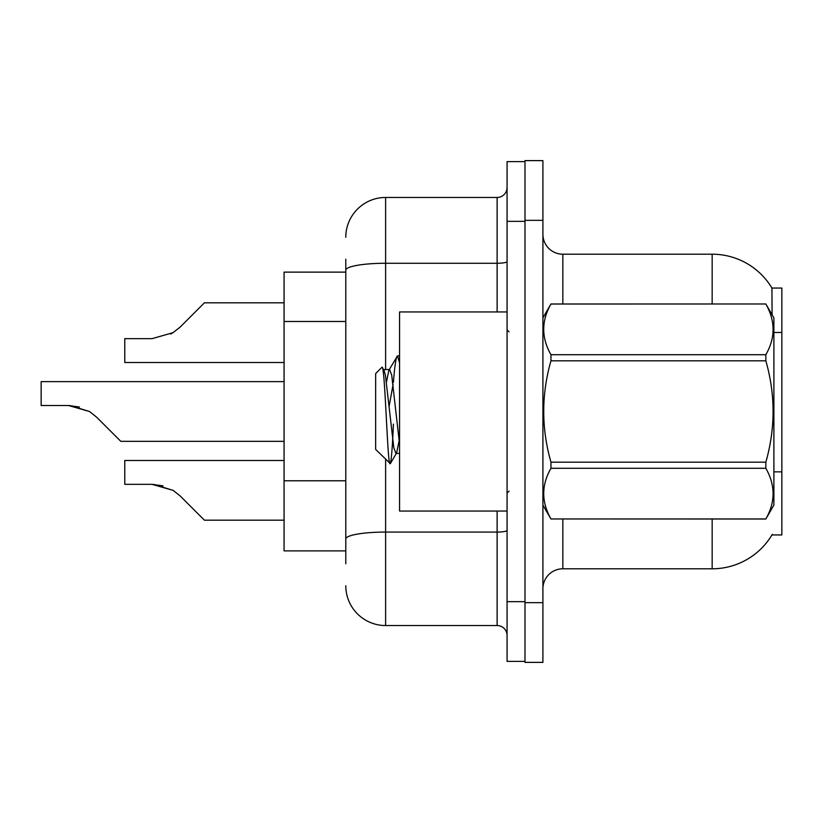 <?xml version="1.0" encoding="UTF-8"?>
<svg xmlns="http://www.w3.org/2000/svg" width="823" height="823" viewBox="0 0 823 823"><rect width="100%" height="100%" fill="white"/><g stroke="black" fill="none" stroke-linecap="round" stroke-linejoin="round"><path stroke-width="1.23" d="M772.097 314.828L771.923 288.05L781.85 288.05L781.85 534.95L771.923 534.95L772.283 534.353A69.688 69.688 0 0 1 712.162 568.796L562.829 568.796A19.906 19.906 0 0 0 542.913 588.712M345.794 272.125L284.069 272.125L284.069 550.875L345.794 550.875M524.992 602.652L524.992 662.381L542.913 662.381L542.913 602.652L524.992 602.652M542.913 220.348L542.913 160.619L524.992 160.619L524.992 220.348L542.913 220.348L542.913 602.652M712.162 303.975L712.162 254.204A69.688 69.688 0 0 1 772.077 288.297A69.688 69.688 0 0 0 712.162 254.204L562.829 254.204A19.906 19.906 0 0 1 542.913 234.288A19.906 19.906 0 0 0 562.829 254.204L562.829 303.975M345.794 563.817L345.794 259.183M507.071 601.654L507.071 661.383L524.992 661.383L524.992 161.617L507.071 161.617L507.071 601.654L524.992 601.654M385.617 459.388L385.617 625.542L497.123 625.542L497.123 511.052M345.794 237.281A39.823 39.823 0 0 1 385.617 197.458L497.123 197.458A9.958 9.958 0 0 0 507.071 187.5M345.794 545.906L345.794 493.718M507.071 635.5A9.958 9.958 0 0 0 497.123 625.542M385.617 625.542A39.823 39.823 0 0 1 345.794 585.719M284.069 460.479L124.777 460.479L124.777 484.346L152.09 484.346L173.108 490.354L180.247 496.012L204.423 520.187L284.069 520.187M163.016 485.879L152.09 484.346L124.777 484.346L152.09 484.346M173.108 490.354L153.582 484.377L173.108 490.354L153.582 484.377L173.108 490.354L153.582 484.377L173.108 490.354L153.582 484.377L173.108 490.354L153.582 484.377L173.108 490.354L153.582 484.377L173.108 490.354L153.582 484.377L173.108 490.354L153.582 484.377L173.108 490.354L153.582 484.377L173.108 490.354L153.582 484.377L173.108 490.354L180.247 496.012M284.069 381.635L41.15 381.635L41.15 405.502L68.463 405.502L89.481 411.5L96.62 417.158L120.796 441.334L284.069 441.334M79.389 407.025L68.463 405.502L41.15 405.502L68.463 405.502M89.481 411.5L69.955 405.523L89.481 411.5L69.955 405.523L89.481 411.5L69.955 405.523L89.481 411.5L69.955 405.523L89.481 411.5L69.955 405.523L89.481 411.5L69.955 405.523L89.481 411.5L69.955 405.523L89.481 411.5L69.955 405.523L89.481 411.5L69.955 405.523L89.481 411.5L69.955 405.523L89.481 411.5L96.62 417.158M170.67 334.045L173.108 332.646L152.09 338.654L124.777 338.654L124.777 362.521L284.069 362.521M180.247 326.988L173.108 332.646L180.247 326.988L173.108 332.646L180.247 326.988L173.108 332.646L180.247 326.988L173.108 332.646L180.247 326.988L173.108 332.646L180.247 326.988L173.108 332.646L180.247 326.988L173.108 332.646L180.247 326.988L173.108 332.646L180.247 326.988L173.108 332.646L180.247 326.988L173.108 332.646L180.247 326.988L173.108 332.646L180.247 326.988L173.108 332.646L180.247 326.988L173.108 332.646L180.247 326.988L173.108 332.646L180.247 326.988L173.108 332.646L180.247 326.988L173.108 332.646L180.247 326.988L173.108 332.646L180.247 326.988L173.108 332.646L180.247 326.988L173.108 332.646L180.247 326.988L173.108 332.646L180.247 326.988L204.423 302.813L284.069 302.813M507.071 311.948L399.556 311.948L399.556 511.052L507.071 511.052M542.913 317.915L550.957 303.975L765.843 303.975L773.887 317.915L773.887 505.085L765.843 518.963C775.482 502.143 775.482 485.251 765.843 468.287L550.957 468.287C541.318 485.107 541.318 501.999 550.957 518.963L765.843 519.025M765.843 303.975L550.957 304.037C541.318 320.857 541.318 337.749 550.957 354.713L550.957 360.824C541.318 394.526 541.318 428.31 550.957 462.176L550.957 468.287M550.957 354.713L765.843 354.713C775.482 337.893 775.482 321.001 765.843 304.037M765.843 354.713L765.843 360.824L550.957 360.824M550.957 462.176L765.843 462.176C775.482 428.31 775.482 394.526 765.843 360.824M765.843 462.176L765.843 468.287M542.913 505.085L550.957 519.025M399.556 362.83L397.509 355.865L399.556 355.865M393.384 382.428C394.773 365.319 396.141 356.462 397.509 355.865L388.898 370.155L386.45 382.109M399.556 453.442L395.935 453.442L393.826 447.825L385.401 375.175L384.002 370.155L381.965 367.264L375.658 373.57L375.658 449.43L390.349 463.627L396.645 452.845L399.093 440.891M381.965 367.264C384.886 362.737 387.499 465.468 389.979 463.75C391.151 463.154 392.293 449.944 393.415 424.123M393.085 384.475L389.135 406.284M550.957 518.963L765.843 518.963M384.002 370.155L383.292 369.558L389.608 369.558L388.898 370.155M399.556 444.122L391.717 375.175L389.608 369.558M781.85 471.857L773.887 471.857M781.85 332.471L773.887 332.471M345.794 321.484L284.069 321.484M345.794 480.776L284.069 480.776M562.829 519.025L562.829 568.796M712.162 568.796L712.162 519.025M543.303 317.236A19.906 3.457 0 0 1 542.913 316.557M507.071 530.341A9.958 1.728 0 0 1 497.123 532.07L385.617 532.07A39.823 6.913 180 0 0 345.794 538.983M507.071 221.346L524.992 221.346M385.617 197.458L385.617 263.267L497.123 263.267L497.123 197.458M345.794 270.181A39.823 6.913 180 0 1 385.617 263.267L385.617 369.558M497.123 311.948L497.123 263.267A9.958 1.728 0 0 0 507.071 261.539M509.067 331.854L507.071 329.869M509.067 491.146L507.071 493.131"/></g></svg>
